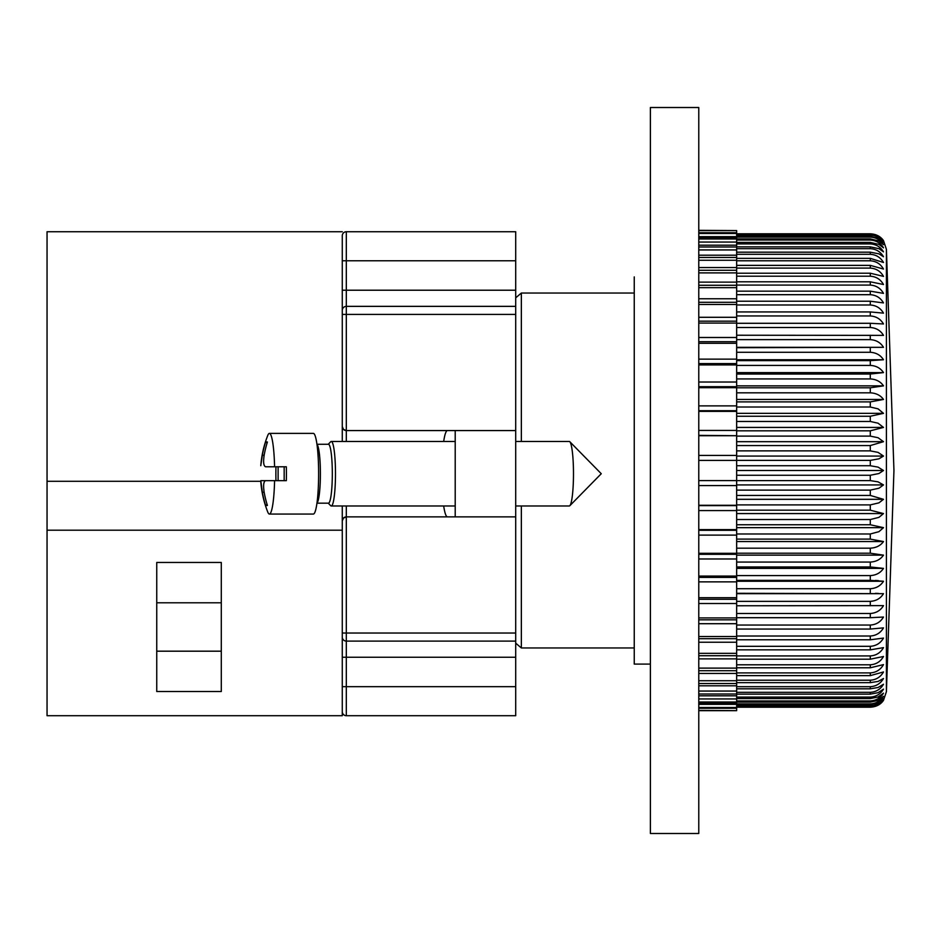 <?xml version="1.0" encoding="UTF-8"?>
<svg xmlns="http://www.w3.org/2000/svg" width="941" height="941" viewBox="0 0 941 941"><rect width="100%" height="100%" fill="white"/><g stroke="black" fill="none" stroke-linecap="round" stroke-linejoin="round"><path stroke-width="1.41" d="M515.703 686.683L346.312 686.683L346.312 715.713A4.035 4.035 0 0 1 342.277 711.678A4.035 4.035 0 0 0 346.312 715.713L515.703 715.713L515.703 306.354L346.312 306.354A4.035 4.035 0 0 0 342.277 310.389L342.277 426.544L343.465 429.39L346.312 430.566A4.035 4.035 0 0 1 342.277 426.544L342.277 441.458M515.703 516.88L346.312 516.88A4.035 4.035 0 0 0 342.277 520.914L343.465 518.068L346.312 516.88A4.035 4.035 0 0 0 342.277 520.914L342.277 657.241L346.312 657.241L346.312 641.103A4.035 4.035 0 0 1 342.277 637.069A4.035 4.035 0 0 0 346.312 641.103L346.312 633.034L342.277 633.034L342.277 715.713L47.05 715.713L47.05 231.733L342.277 231.733M515.703 306.354L515.703 231.733L346.312 231.733A4.035 4.035 0 0 0 342.277 235.768L342.277 310.389M515.703 430.566L346.312 430.566L346.312 314.412L342.277 314.412L342.277 260.775L346.312 260.775L346.312 231.733M447.457 430.566C446.022 430.719 444.764 434.342 443.681 441.458M443.681 505.987C444.764 513.104 446.022 516.738 447.457 516.88M515.703 641.103L346.312 641.103M455.209 430.566L455.209 516.88M275.96 480.663A40.334 5.27 90 0 1 275.96 466.795M278.113 466.795L278.113 480.663M284.17 480.663L284.17 466.795M264.15 455.232L262.339 455.232A104.263 103.369 -90 0 1 265.585 442.023A102.122 6.658 29.8 0 1 267.397 442.023A104.263 103.369 90 0 0 264.15 455.232C263.115 462.243 263.609 466.101 265.656 466.795L286.335 466.795A40.334 5.27 90 0 1 286.335 480.663L265.656 480.663C263.609 481.357 263.115 485.215 264.15 492.225A104.263 103.369 90 0 0 267.397 505.435A102.122 6.658 150.2 0 1 265.585 505.435A104.263 103.369 -90 0 1 262.339 492.225L264.15 492.225M274.584 466.795A40.334 5.27 -90 0 0 269.397 433.389L313.353 433.389A40.334 5.27 90 0 1 318.623 473.723A40.334 5.27 90 0 1 313.353 514.057L269.397 514.057A40.334 5.27 -90 0 0 274.584 480.663L260.822 480.663L260.786 481.757A104.498 104.498 0 0 0 267.75 512.01A40.334 5.27 -90 0 0 269.397 514.057M269.397 433.389A40.334 5.27 -90 0 0 267.75 435.448A104.498 104.498 0 0 0 260.786 465.701L262.339 455.232M262.339 492.225L260.822 480.663L274.584 480.663M265.585 505.435L267.126 504.541M267.126 442.917L265.585 442.023M316.952 444.281L328.468 444.281A29.442 3.846 90 0 1 332.314 473.723A29.442 3.846 90 0 1 328.468 503.164L316.952 503.164M328.221 444.281L330.714 441.741A32.265 4.211 90 0 1 331.267 441.458A32.265 4.211 90 0 1 335.478 473.723A32.265 4.211 90 0 1 331.267 505.987A32.265 4.211 90 0 1 330.714 505.717L328.221 503.164M515.703 441.458L569.27 441.458A32.265 4.211 90 0 1 569.823 441.741A32.265 4.211 90 0 1 573.481 473.723A32.265 4.211 90 0 1 569.823 505.717A32.265 4.211 90 0 1 569.27 505.987L515.703 505.987M698.775 107.509L650.384 107.509L650.384 833.491L698.775 833.491L698.775 107.509M698.775 435.707L736.662 435.707L736.662 455.42L698.775 455.42M698.775 435.365L736.662 435.707M698.775 411.37L736.662 411.37L736.662 430.425L698.775 430.425M698.775 410.699L736.662 410.699L736.662 411.37M698.775 387.692L736.662 387.692L736.662 405.877L698.775 405.877M698.775 386.692L736.662 386.692L736.662 387.692M698.775 364.92L736.662 364.92L736.662 382.022L698.775 382.022M698.775 363.602L736.662 363.602L736.662 364.92M698.775 343.3L736.662 343.3L736.662 359.144L698.775 359.144M698.775 341.689L736.662 341.689L736.662 343.3M698.775 323.081L736.662 323.081L736.662 337.49L698.775 337.49M698.775 321.175L736.662 321.175L736.662 323.081M698.775 304.461L736.662 304.461L736.662 317.293L698.775 317.293M698.775 302.308L736.662 302.308L736.662 304.461M698.775 287.675L736.662 287.675L736.662 298.767L698.775 298.767M698.775 285.276L736.662 285.276L736.662 287.675M698.775 272.89L736.662 272.89L736.662 282.124L698.775 282.124M698.775 270.279L736.662 270.279L736.662 272.89M698.775 260.269L736.662 260.269L736.662 267.55L698.775 267.55M698.775 257.469L736.662 257.469L736.662 260.269M698.775 249.941L736.662 249.941L736.662 255.199L698.775 255.199M698.775 247.001L736.662 247.001L736.662 249.941M698.775 242.049L736.662 242.049L736.662 245.201L698.775 245.201M698.775 238.979L736.662 238.979L736.662 242.049M698.775 236.65L736.662 236.65L736.662 237.685L698.775 237.685M698.775 233.486L736.662 233.486L736.662 236.65M698.775 230.592L736.662 230.592L736.662 232.709L698.775 232.709M736.662 230.592L698.775 230.333M698.775 710.667L736.662 710.667L698.775 710.408M698.775 708.291L736.662 708.291L736.662 710.408M698.775 703.315L736.662 703.315L736.662 707.514L698.775 707.514M698.775 704.35L736.662 704.35M698.775 695.799L736.662 695.799L736.662 702.021L698.775 702.021M698.775 698.951L736.662 698.951M698.775 685.801L736.662 685.801L736.662 693.999L698.775 693.999M698.775 691.059L736.662 691.059M698.775 673.45L736.662 673.45L736.662 683.531L698.775 683.531M698.775 680.731L736.662 680.731M698.775 658.876L736.662 658.876L736.662 670.721L698.775 670.721M698.775 668.11L736.662 668.11M698.775 642.232L736.662 642.232L736.662 655.724L698.775 655.724M698.775 653.325L736.662 653.325M698.775 623.707L736.662 623.707L736.662 638.692L698.775 638.692M698.775 636.539L736.662 636.539M698.775 603.51L736.662 603.51L736.662 619.825L698.775 619.825M698.775 617.919L736.662 617.919M698.775 581.856L736.662 581.856L736.662 599.311L698.775 599.311M698.775 597.7L736.662 597.7M698.775 558.978L736.662 558.978L736.662 577.398L698.775 577.398M698.775 576.08L736.662 576.08M698.775 535.123L736.662 535.123L736.662 554.308L698.775 554.308M698.775 553.308L736.662 553.308M698.775 510.575L736.662 510.575L736.662 530.301L698.775 530.301M698.775 529.63L736.662 529.63M698.775 485.58L736.662 485.58L736.662 505.635L698.775 505.635M698.775 505.293L736.662 505.293M736.662 455.42L736.662 485.58M736.662 505.635L736.662 510.575M736.662 530.301L736.662 535.123M736.662 554.308L736.662 558.978M736.662 577.398L736.662 581.856M736.662 599.311L736.662 603.51M736.662 619.825L736.662 623.707M736.662 638.692L736.662 642.232M736.662 655.724L736.662 658.876M736.662 670.721L736.662 673.45M736.662 683.531L736.662 685.801M736.662 693.999L736.662 695.799M736.662 702.021L736.662 703.315M736.662 707.514L736.662 708.291M736.662 232.709L736.662 233.486M736.662 237.685L736.662 238.979M736.662 245.201L736.662 247.001M736.662 255.199L736.662 257.469M736.662 267.55L736.662 270.279M736.662 282.124L736.662 285.276M736.662 298.767L736.662 302.308M736.662 317.293L736.662 321.175M736.662 337.49L736.662 341.689M736.662 359.144L736.662 363.602M736.662 382.022L736.662 386.692M736.662 405.877L736.662 410.699M736.662 430.425L736.662 435.365M698.775 460.42L736.662 460.42M736.662 480.58L698.775 480.58M736.662 456.067L883.493 456.067L878.941 458.82L870.296 460.396L736.662 460.396M736.662 484.933L883.493 484.933L878.941 488.226L870.296 490.12L736.662 490.12M736.662 441.682L883.493 441.682L870.296 445.564L736.662 445.564M736.662 427.426L883.493 427.426L870.296 430.825L736.662 430.825M878.459 580.644L875.365 580.456M878.459 593.43L875.365 593.348M736.662 706.432L870.296 706.432L878.082 704.538L883.493 699.939C880.529 704.35 876.13 706.715 870.296 707.032L736.662 707.032M736.662 704.738L870.296 704.738L878.082 702.939L883.493 698.575C880.529 703.15 876.13 705.597 870.296 705.926L736.662 705.926M736.662 702.115L870.296 702.115L878.082 700.422L883.493 696.316C880.529 701.033 876.13 703.562 870.296 703.903L736.662 703.903M736.662 698.575L870.296 698.575L878.082 696.999L883.493 693.164C880.529 697.999 876.13 700.598 870.296 700.951L736.662 700.951M736.662 694.14L870.296 694.14L878.082 692.682L883.493 689.141C880.529 694.082 876.13 696.728 870.296 697.093L736.662 697.093M736.662 688.824L870.296 688.824L878.082 687.495L883.493 684.248C880.529 689.271 876.13 691.964 870.296 692.329L736.662 692.329M736.662 682.637L870.296 682.637L878.082 681.437L883.493 678.508C880.529 683.601 876.13 686.33 870.296 686.707L736.662 686.707M736.662 675.626L870.296 675.626L883.493 671.956C880.529 677.097 876.13 679.849 870.296 680.214L736.662 680.214M736.662 667.792L870.296 667.792L883.493 664.605C880.529 669.769 876.13 672.533 870.296 672.909L736.662 672.909M736.662 659.194L870.296 659.194L883.493 656.489C880.529 661.652 876.13 664.417 870.296 664.793L736.662 664.793M736.662 649.843L870.296 649.843L883.493 647.631C880.529 652.783 876.13 655.548 870.296 655.924L736.662 655.924M736.662 639.786L870.296 639.786L883.493 638.08C880.529 643.197 876.13 645.938 870.296 646.314L736.662 646.314M736.662 629.058L870.296 629.058L883.493 627.87C880.529 632.928 876.13 635.645 870.296 636.01L736.662 636.01M736.662 617.708L870.296 617.708L883.493 617.037C880.529 622.013 876.13 624.695 870.296 625.047L736.662 625.047M736.662 605.769L883.493 605.628C880.529 610.509 876.13 613.132 870.296 613.485L736.662 613.485M736.662 593.677L883.493 593.677C880.529 598.452 876.13 601.005 870.296 601.358L736.662 601.358M736.662 581.256L883.493 581.256C880.529 585.89 876.13 588.372 870.296 588.713L736.662 588.713M736.662 568.388L883.493 568.388C880.529 572.869 876.13 575.269 870.296 575.598L736.662 575.598M736.662 555.131L883.493 555.131C880.529 559.436 876.13 561.753 870.296 562.071L736.662 562.071M736.662 541.545L883.493 541.545C880.529 545.662 876.13 547.874 870.296 548.18L736.662 548.18M736.662 527.666L883.493 527.666L878.941 531.677L870.296 533.982L736.662 533.982M736.662 513.574L883.493 513.574L878.941 517.362L870.296 519.538L736.662 519.538M736.662 499.318L883.493 499.318L878.941 502.859L870.296 504.894L736.662 504.894M736.662 413.334L883.493 413.334L870.296 416.251L736.662 416.251M736.662 399.455L883.493 399.455L870.296 401.889L736.662 401.889M736.662 385.869L883.493 385.869L870.296 387.798L736.662 387.798M736.662 372.612L883.493 372.612L870.296 374.036L736.662 374.036M736.662 359.744L883.493 359.744L870.296 360.65L736.662 360.65M736.662 347.323L883.493 347.323L736.662 347.7M736.662 327.515L870.296 327.515C876.142 327.88 880.541 330.491 883.493 335.372L736.662 335.231M736.662 315.953L870.296 315.953C876.142 316.317 880.541 318.987 883.493 323.963L870.296 323.292L736.662 323.292M736.662 304.99L870.296 304.99C876.142 305.366 880.541 308.083 883.493 313.13L870.296 311.942L736.662 311.942M736.662 294.686L870.296 294.686C876.142 295.074 880.541 297.815 883.493 302.92L870.296 301.214L736.662 301.214M736.662 285.076L870.296 285.076C876.142 285.464 880.541 288.228 883.493 293.369L870.296 291.157L736.662 291.157M736.662 276.207L870.296 276.207C876.142 276.583 880.541 279.359 883.493 284.511L870.296 281.806L736.662 281.806M736.662 268.091L870.296 268.091C876.142 268.479 880.541 271.243 883.493 276.395L870.296 273.208L736.662 273.208M736.662 260.786L870.296 260.786C876.142 261.163 880.541 263.915 883.493 269.044L870.296 265.374L736.662 265.374M736.662 254.293L870.296 254.293C876.142 254.67 880.541 257.411 883.493 262.492L870.296 258.363L736.662 258.363M736.662 248.671L870.296 248.671C876.142 249.036 880.541 251.729 883.493 256.752L878.941 253.847L870.296 252.176L736.662 252.176M736.662 243.907L870.296 243.907C876.142 244.284 880.541 246.93 883.493 251.859L878.941 248.683L870.296 246.86L736.662 246.86M736.662 240.049L870.296 240.049C876.142 240.414 880.541 243.001 883.493 247.836L878.941 244.401L870.296 242.425L736.662 242.425M736.662 237.097L870.296 237.097C876.142 237.45 880.541 239.979 883.493 244.684L878.941 241.002L870.296 238.885L736.662 238.885M736.662 235.074L870.296 235.074C876.142 235.403 880.541 237.861 883.493 242.425L878.941 238.508L870.296 236.262L736.662 236.262M736.662 233.968L870.296 233.968C876.142 234.297 880.541 236.661 883.493 241.061L878.941 236.932L870.296 234.568L736.662 234.568M886.41 249.341L893.95 470.5L886.41 691.659L886.41 249.341L883.493 240.614C880.529 236.379 876.13 234.109 870.296 233.803L736.662 233.803M736.662 450.88L870.296 450.88L878.082 452.386L883.493 456.067M736.662 480.604L870.296 480.604L878.082 481.863L883.493 484.933M736.662 436.106L870.296 436.106L878.082 437.73L883.493 441.682M736.662 421.462L870.296 421.462L878.082 423.203L883.493 427.426M736.662 407.018L870.296 407.018L878.082 408.853L883.493 413.334M736.662 392.82L870.296 392.82C876.142 393.126 880.541 395.338 883.493 399.455M736.662 378.929L870.296 378.929C876.142 379.247 880.541 381.564 883.493 385.869M736.662 365.402L870.296 365.402C876.142 365.731 880.541 368.143 883.493 372.612M736.662 352.287L870.296 352.287C876.142 352.64 880.541 355.122 883.493 359.744M736.662 339.642L870.296 339.642C876.142 339.995 880.541 342.559 883.493 347.323M875.365 234.603L878.459 235.991M736.662 707.197L870.296 707.197C876.142 706.891 880.541 704.621 883.493 700.386L886.41 691.659M736.662 593.3L883.493 593.677M736.662 580.35L870.296 580.35L883.493 581.256M736.662 566.964L870.296 566.964L883.493 568.388M736.662 553.202L870.296 553.202L883.493 555.131M736.662 539.111L870.296 539.111L883.493 541.545M736.662 524.749L870.296 524.749L883.493 527.666M736.662 510.175L870.296 510.175L883.493 513.574M736.662 495.436L870.296 495.436L883.493 499.318M736.662 465.736L870.296 465.736L878.082 467.124L883.493 470.5L878.941 473.523L870.296 475.264L736.662 475.264M736.662 470.5L883.493 470.5M521.349 505.987L521.349 647.961L634.246 647.961M515.703 297.838L521.349 293.039L521.349 441.458M650.384 664.087L634.246 664.087L634.246 276.913M221.288 562.459L221.288 691.517L156.747 691.517L156.747 562.459L221.288 562.459M260.763 481.286L47.05 481.286M342.277 530.195L47.05 530.195M342.277 520.914L342.277 505.987M515.703 657.241L346.312 657.241L346.312 686.683L342.277 686.683M515.703 633.034L346.312 633.034L346.312 505.987M346.312 441.458L346.312 430.566M515.703 314.412L346.312 314.412L346.312 290.216L342.277 290.216M515.703 290.216L346.312 290.216L346.312 260.775L515.703 260.775M316.976 502.988A29.442 3.846 -90 0 0 320.399 473.723A29.442 3.846 -90 0 0 316.976 444.47M870.296 475.264L870.296 480.604M870.296 490.12L870.296 495.436M870.296 504.894L870.296 510.175M870.296 519.538L870.296 524.749M870.296 533.982L870.296 539.111M870.296 548.18L870.296 553.202M870.296 562.071L870.296 566.964M870.296 575.598L870.296 580.35M870.296 588.713L870.296 593.3M870.296 601.358L870.296 605.769M870.296 613.485L870.296 617.708M870.296 625.047L870.296 629.058M870.296 636.01L870.296 639.786M870.296 646.314L870.296 649.843M870.296 655.924L870.296 659.194M870.296 664.793L870.296 667.792M870.296 672.909L870.296 675.626M870.296 680.214L870.296 682.637M870.296 686.707L870.296 688.824M870.296 692.329L870.296 694.14M870.296 697.093L870.296 698.575M870.296 700.951L870.296 702.115M870.296 703.903L870.296 704.738M870.296 236.262L870.296 237.097M870.296 238.885L870.296 240.049M870.296 242.425L870.296 243.907M870.296 246.86L870.296 248.671M870.296 252.176L870.296 254.293M870.296 258.363L870.296 260.786M870.296 265.374L870.296 268.091M870.296 273.208L870.296 276.207M870.296 281.806L870.296 285.076M870.296 291.157L870.296 294.686M870.296 301.214L870.296 304.99M870.296 311.942L870.296 315.953M870.296 323.292L870.296 327.515M870.296 335.231L870.296 339.642M870.296 347.7L870.296 352.287M870.296 360.65L870.296 365.402M870.296 374.036L870.296 378.929M870.296 387.798L870.296 392.82M870.296 401.889L870.296 407.018M870.296 416.251L870.296 421.462M870.296 430.825L870.296 436.106M870.296 445.564L870.296 450.88M870.296 460.396L870.296 465.736M331.267 505.987L455.209 505.987M331.267 441.458L455.209 441.458M569.823 505.717L601.264 473.723L569.823 441.741M515.703 643.162L521.349 647.961M521.349 293.039L634.246 293.039M156.747 651.184L221.288 651.184M156.747 602.793L221.288 602.793"/></g></svg>
